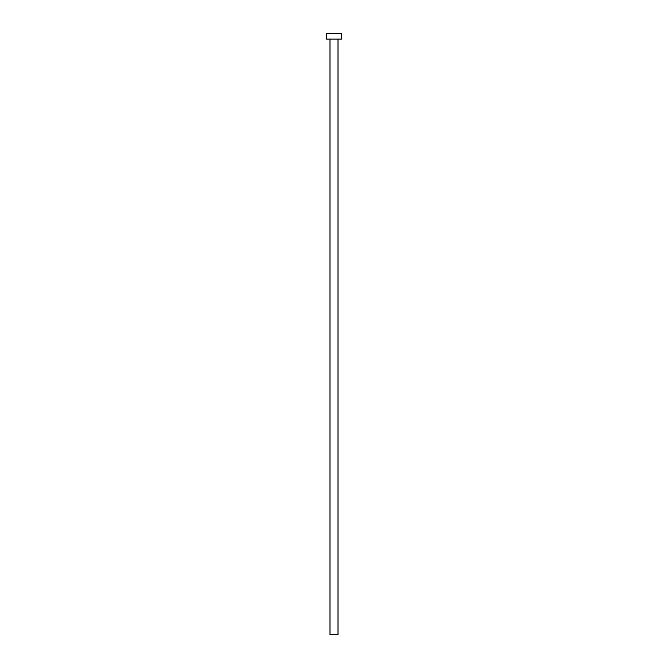 <?xml version="1.0" encoding="UTF-8"?>
<svg xmlns="http://www.w3.org/2000/svg" width="668" height="668" viewBox="0 0 668 668"><rect width="100%" height="100%" fill="white"/><g stroke="black" fill="none" stroke-linecap="round" stroke-linejoin="round"><path stroke-width="1" d="M338.008 39.128L338.008 634.6L329.992 634.6L329.992 39.128M341.632 39.128L326.368 39.128L326.368 33.4L341.632 33.4L341.632 39.128"/></g></svg>

